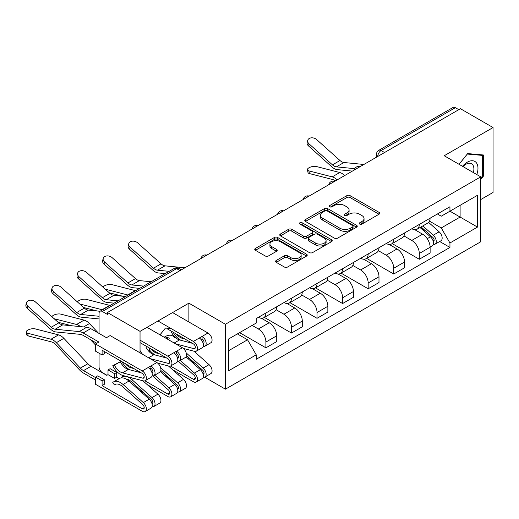 <?xml version="1.0" encoding="UTF-8"?>
<svg xmlns="http://www.w3.org/2000/svg" width="519" height="519" viewBox="0 0 519 519"><rect width="100%" height="100%" fill="white"/><g stroke="black" fill="none" stroke-linecap="round" stroke-linejoin="round"><path stroke-width="0.78" d="M359.693 224.085A1.589 0.921 0 0 0 361.944 224.085L379.039 214.217A2.277 1.31 0 0 0 379.707 213.29A2.277 1.31 0 0 0 379.039 212.362L350.085 195.644A2.277 1.31 0 0 0 346.867 195.644L329.773 205.511A1.589 0.921 0 0 0 329.306 206.16A1.589 0.921 0 0 0 329.773 206.815A1.589 0.921 0 0 0 332.024 206.815L334.236 205.537A7.279 4.204 0 0 1 344.532 205.537L346.945 206.932A7.279 4.204 0 0 1 349.079 209.903A7.279 4.204 0 0 1 346.945 212.874L344.733 214.152A1.589 0.921 0 0 0 344.266 214.801A1.589 0.921 0 0 0 344.733 215.45A1.589 0.921 0 0 0 346.984 215.45L349.196 214.172A7.279 4.204 0 0 1 359.492 214.172L361.905 215.567A7.279 4.204 0 0 1 364.04 218.538A7.279 4.204 0 0 1 361.905 221.509L359.693 222.787A1.589 0.921 0 0 0 359.226 223.436A1.589 0.921 0 0 0 359.693 224.085L359.693 222.787M276.244 260.473A2.277 1.31 0 0 0 275.576 261.401A2.277 1.31 0 0 0 276.244 262.329L284.367 267.019A2.277 1.31 0 0 0 287.584 267.019L306.567 256.062A2.277 1.31 0 0 0 307.235 255.134A2.277 1.31 0 0 0 306.567 254.2L277.613 237.481A2.277 1.31 0 0 0 274.395 237.481L255.413 248.445A2.277 1.31 0 0 0 254.745 249.373A2.277 1.31 0 0 0 255.413 250.301L265.228 255.964A2.277 1.31 0 0 0 268.446 255.964L276.569 251.274A2.277 1.31 0 0 0 277.23 250.346A2.277 1.31 0 0 0 276.569 249.418L271.703 246.609A6.085 3.516 0 0 1 269.919 244.125A6.085 3.516 0 0 1 273.675 240.881A6.085 3.516 0 0 1 280.305 241.64L299.372 252.649A6.085 3.516 0 0 1 301.15 255.134A6.085 3.516 0 0 1 297.393 258.378A6.085 3.516 0 0 1 290.763 257.612L287.584 255.783A2.277 1.31 0 0 0 284.367 255.783L276.244 260.473L276.244 262.329M225.428 324.258L188.877 303.161L140.039 331.356L107.427 312.529L460.437 108.718L493.05 127.551L444.212 155.745L480.756 176.843L225.428 324.258L225.428 389.172L480.756 241.757L480.756 176.843M334.398 238.137A2.277 1.31 0 0 0 337.616 238.137L356.598 227.173A2.277 1.31 0 0 0 357.26 226.245A2.277 1.31 0 0 0 356.598 225.317L327.638 208.599A2.277 1.31 0 0 0 324.427 208.599L305.444 219.563A2.277 1.31 0 0 0 304.776 220.491A2.277 1.31 0 0 0 305.444 221.418L334.398 238.137M300.527 224.429A1.589 0.921 0 0 1 302.142 224.656L302.142 222.761L331.583 239.759A2.277 1.31 0 0 1 332.251 240.686A2.277 1.31 0 0 1 331.583 241.62L312.6 252.578A2.277 1.31 0 0 1 309.382 252.578L280.429 235.86L280.429 234.004A2.277 1.31 0 0 0 279.76 234.932A2.277 1.31 0 0 0 280.429 235.86M280.429 234.004L288.551 229.314A2.277 1.31 0 0 1 291.769 229.314L303.511 236.093A2.277 1.31 0 0 0 306.729 236.093L312.12 232.979A2.277 1.31 0 0 0 312.782 232.051A2.277 1.31 0 0 0 312.12 231.124L299.891 224.065A1.589 0.921 0 0 1 299.424 223.417A1.589 0.921 0 0 1 300.41 222.567A1.589 0.921 0 0 1 302.142 222.761M480.756 199.556L493.05 192.458L493.05 127.551M204.635 377.164L225.428 389.172M152.32 389.179L153.728 388.368M177.887 374.413L179.295 373.602M107.427 312.529L107.427 314.423L102.347 311.484A4.639 2.679 -120 0 0 100.031 311.257A4.639 2.679 -120 0 0 99.071 313.379L99.071 333.438M99.071 353.212L99.071 366.933A4.639 2.679 -120 0 0 102.347 372.61L106.933 375.263M140.039 331.356L140.039 352.836M140.039 389.438L140.039 390.684M384.56 152.528L381.115 150.542A4.639 2.679 60 0 0 378.799 150.315L453.042 107.452A4.639 2.679 60 0 1 455.358 107.68L381.115 150.542A4.639 2.679 120 0 0 377.838 156.219L377.838 156.407M458.796 109.665L455.358 107.68M419.3 224.442A10.659 6.157 60 0 1 417.094 229.223L427.909 222.982A10.659 6.157 -120 0 0 430.115 218.194M403.951 235.918L411.762 240.427A10.659 6.157 60 0 1 419.3 253.486L430.121 247.245A10.659 6.157 -120 0 0 422.576 234.186L414.837 229.716M430.121 247.245L430.121 253.013L419.3 259.26L392.189 243.606M417.094 229.223A10.659 6.157 60 0 1 411.846 228.743M419.3 253.486L419.3 259.26M393.733 239.201A10.659 6.157 60 0 1 391.527 243.988L402.342 237.741A10.659 6.157 -120 0 0 404.554 232.953M366.622 258.365L393.733 274.019L404.554 267.772L404.554 262.004A10.659 6.157 -120 0 0 397.016 248.945L389.269 244.475M391.527 243.988A10.659 6.157 60 0 1 386.279 243.502M378.383 250.677L386.194 255.192A10.659 6.157 60 0 1 393.733 268.245L393.733 274.019M368.172 253.96A10.659 6.157 60 0 1 365.96 258.747L376.781 252.5A10.659 6.157 -120 0 0 378.987 247.712M341.054 273.124L368.172 288.778L378.987 282.537L378.987 276.763A10.659 6.157 -120 0 0 371.448 263.704L363.702 259.234M365.96 258.747A10.659 6.157 60 0 1 360.711 258.267M352.816 265.443L360.634 269.951A10.659 6.157 60 0 1 368.172 283.011L368.172 288.778M342.605 268.719A10.659 6.157 60 0 1 340.393 273.507L351.214 267.259A10.659 6.157 -120 0 0 353.42 262.478M315.487 287.883L342.605 303.537L353.42 297.296L353.42 291.522A10.659 6.157 -120 0 0 345.881 278.463L338.141 273.993M340.393 273.507A10.659 6.157 60 0 1 335.144 273.026M327.255 280.202L335.066 284.71A10.659 6.157 60 0 1 342.605 297.77L342.605 303.537M317.038 283.478A10.659 6.157 60 0 1 314.832 288.266L325.647 282.025A10.659 6.157 -120 0 0 327.852 277.237M289.92 302.648L317.038 318.303L327.852 312.055L327.852 306.281A10.659 6.157 -120 0 0 320.314 293.229L312.574 288.759M314.832 288.266A10.659 6.157 60 0 1 309.584 287.786M301.688 294.961L309.499 299.469A10.659 6.157 60 0 1 317.038 312.529L317.038 318.303M291.47 298.243A10.659 6.157 60 0 1 289.265 303.025L300.079 296.784A10.659 6.157 -120 0 0 302.285 291.996M264.359 317.407L291.47 333.062L302.285 326.814L302.285 321.047A10.659 6.157 -120 0 0 294.747 307.988L287.007 303.518M289.265 303.025A10.659 6.157 60 0 1 284.016 302.545M276.121 309.72L283.932 314.229A10.659 6.157 60 0 1 291.47 327.288L291.47 333.062M265.903 313.002A10.659 6.157 60 0 1 263.697 317.79L274.512 311.543A10.659 6.157 -120 0 0 276.724 306.755M239.603 332.634L265.903 347.821L276.724 341.573L276.724 335.806A10.659 6.157 -120 0 0 269.186 322.747L261.44 318.277M263.697 317.79A10.659 6.157 60 0 1 258.449 317.304M252.137 325.394L258.365 328.994A10.659 6.157 60 0 1 265.903 342.047L265.903 347.821M437.413 213.984L441.26 216.209L477.48 195.293L460.106 205.323L460.106 217.059L441.26 227.938L429.518 221.159M228.704 350.662L247.55 339.776L256.237 354.821L228.704 370.722L228.704 338.926L256.237 323.032L256.237 318.582L449.947 206.744L449.947 211.194L477.48 227.088L449.947 242.983L441.26 227.938M477.48 195.293L477.48 227.088M256.237 354.821L256.237 359.271L449.947 247.433L449.947 242.983M480.756 179.444L483.461 176.084L483.461 154.993L467.645 153.585L459.03 164.302M188.877 303.161L188.877 321.988M188.877 357.87L188.877 359.414M149.628 348.152L149.628 352.103M171.095 328.566L165.444 328.06L159.995 334.833M247.55 339.776L237.391 333.912M439.684 241.504L449.947 247.433M482.644 175.61L483.461 176.084M360.329 224.312L361.905 223.404A7.279 4.204 0 0 0 364.04 220.432L364.04 218.538M349.079 209.903L349.079 211.791A7.279 4.204 0 0 1 346.945 214.762L345.369 215.677M379.006 214.237L350.085 197.538A2.277 1.31 0 0 0 346.867 197.538L330.408 207.036M356.566 227.192L327.638 210.493A2.277 1.31 0 0 0 324.427 210.493L305.47 221.438M352.576 226.894A1.589 0.921 0 0 0 353.043 226.245A1.589 0.921 0 0 0 352.576 225.596L327.158 210.922A1.589 0.921 0 0 0 324.907 210.922L322.571 212.271A7.279 4.204 0 0 0 320.444 215.242A7.279 4.204 0 0 0 322.571 218.214L339.945 228.243A7.279 4.204 0 0 0 350.241 228.243L352.576 226.894L352.576 228.788A1.589 0.921 0 0 0 353.043 228.139L353.043 226.245M320.444 215.242L320.444 217.137A7.279 4.204 0 0 0 322.571 220.108L322.571 218.214M352.576 228.788L350.241 230.138A7.279 4.204 0 0 1 339.945 230.138L322.571 220.108M280.461 235.879L288.551 231.202L288.551 229.314M312.782 232.051L312.782 233.946A2.277 1.31 0 0 1 312.12 234.873L306.729 237.981A2.277 1.31 0 0 1 303.511 237.981L291.769 231.202A2.277 1.31 0 0 0 288.551 231.202M302.142 224.656L331.55 241.633M315.695 243.126A6.085 3.516 0 0 0 322.331 243.891A6.085 3.516 0 0 0 326.088 240.641A6.085 3.516 0 0 0 324.304 238.156L317.589 234.283A2.277 1.31 0 0 0 314.371 234.283L308.98 237.391A2.277 1.31 0 0 0 308.312 238.318A2.277 1.31 0 0 0 308.98 239.246L315.695 243.126L315.695 245.02A6.085 3.516 0 0 0 322.331 245.779A6.085 3.516 0 0 0 326.088 242.535L326.088 240.641M308.312 238.318L308.312 240.213A2.277 1.31 0 0 0 308.98 241.14L308.98 239.246M315.695 245.02L308.98 241.14M301.15 255.134L301.15 257.022A6.085 3.516 0 0 1 297.393 260.272A6.085 3.516 0 0 1 290.763 259.506L287.584 257.671A2.277 1.31 0 0 0 284.367 257.671L276.277 262.348M269.919 244.125L269.919 246.019A6.085 3.516 0 0 0 271.703 248.504L271.703 246.609M276.536 251.293L271.703 248.504M306.541 256.075L277.613 239.376A2.277 1.31 0 0 0 274.395 239.376L255.445 250.32M309.441 173.567A5.333 2.141 168.1 0 1 307.994 172.49L307.423 169.791A5.333 2.141 -11.9 0 0 308.87 170.868L309.441 173.567L332.789 179.574A8.576 4.95 -120 0 1 335.391 180.91M344.674 175.552A11.587 6.689 -120 0 0 339.757 172.522L316.408 166.515A5.333 2.141 -11.9 0 0 310.479 167.086A5.333 2.141 -11.9 0 0 307.423 169.791M420.04 227.523L430.459 236.82A5.793 3.348 60 0 1 432.275 245.779L430.115 247.025M420.319 227.77L425.223 230.598M421.091 226.913L432.684 237.261A2.783 1.609 60 0 1 433.56 241.562A2.783 1.609 60 0 1 433.307 241.659M422.829 225.914L433.242 235.211A5.793 3.348 60 0 1 435.065 244.17A5.793 3.348 60 0 1 433.313 244.358M428.636 222.424L439.145 231.805A5.793 3.348 60 0 1 440.962 240.764L435.065 244.17M337.136 179.905A11.587 6.689 -120 0 0 332.218 176.875L308.87 170.868M363.871 164.471L343.941 162.512A8.576 4.95 60 0 1 339.997 160.514L316.648 139.559A5.333 3.789 15.6 0 0 311.406 137.84A5.333 3.789 15.6 0 0 307.748 140.305A5.333 3.789 15.6 0 0 309.11 143.912L308.539 145.956A5.333 3.789 -164.4 0 1 307.177 142.349L307.748 140.305M354.808 168.675L336.403 166.865A8.576 4.95 60 0 1 332.458 164.867L309.11 143.912M352.395 171.101L337.22 169.609A11.587 6.689 60 0 1 331.894 166.91L308.539 145.956M476.818 174.572A15.064 8.7 120 0 0 476.546 163.005A15.064 8.7 120 0 0 462.494 166.301M473.367 172.574A11.405 6.585 120 0 0 472.809 164.932A11.405 6.585 120 0 0 471.531 163.738A11.405 6.585 120 0 0 462.961 166.567M459.062 164.322L467.321 154.052L482.644 155.421L482.644 175.85L480.756 178.192M481.626 154.831L482.644 155.421M174.339 337.48A15.064 8.7 120 0 0 164.173 337.246M154.934 351.214A15.064 8.7 120 0 0 154.727 352.232M169.324 338.219A11.405 6.585 120 0 0 165.431 337.973M160.027 334.852L165.081 328.508M149.79 352.252L149.79 348.249M135.615 290.711A11.587 6.689 -120 0 0 135.232 290.601L111.877 284.6A5.333 2.141 -11.9 0 0 106.719 284.918A5.333 2.141 -11.9 0 0 103.015 287.176M122.711 296.226L109.243 292.761M128.076 295.064A11.587 6.689 -120 0 0 127.693 294.954L105.253 289.187M110.047 305.477A11.587 6.689 -120 0 0 109.665 305.367L86.316 299.359A5.333 2.141 -11.9 0 0 81.152 299.677A5.333 2.141 -11.9 0 0 77.448 301.935M170.485 366.057L193.386 379.279A2.783 1.609 -120 0 0 194.774 379.421A2.783 1.609 -120 0 0 193.905 375.12L178.302 361.198M186.003 356.845L200.366 369.664A5.793 3.348 60 0 1 202.183 378.623L196.286 382.029A5.793 3.348 60 0 1 193.386 381.744L172.743 369.82M180.288 360.42L194.463 373.07A5.793 3.348 60 0 1 196.286 382.029M190.22 360.614L195.125 363.443M186.438 355.69L202.592 370.105A2.783 1.609 60 0 1 203.461 374.407A2.783 1.609 60 0 1 203.208 374.504M186.211 352.939L203.15 368.055A5.793 3.348 60 0 1 204.966 377.015A5.793 3.348 60 0 1 203.221 377.203M194.015 351.233L209.053 364.649A5.793 3.348 60 0 1 210.87 373.609L204.966 377.015M97.144 310.991L83.676 307.527M102.509 309.824A11.587 6.689 -120 0 0 102.126 309.713L79.686 303.946M98.383 333.042L89.43 323.577A11.587 6.689 -120 0 0 84.097 320.126L60.749 314.118A5.333 2.141 -11.9 0 0 55.585 314.436A5.333 2.141 -11.9 0 0 51.881 316.694M144.918 380.816L167.819 394.044A2.783 1.609 -120 0 0 169.213 394.181A2.783 1.609 -120 0 0 168.338 389.879L152.742 375.957M160.436 371.61L174.799 384.423A5.793 3.348 60 0 1 176.616 393.383L170.719 396.788A5.793 3.348 60 0 1 167.819 396.503L147.175 384.585M154.72 375.179L168.896 387.829A5.793 3.348 60 0 1 170.719 396.788M164.659 375.373L169.557 378.202M160.871 370.449L177.024 384.864A2.783 1.609 60 0 1 177.894 389.166A2.783 1.609 60 0 1 177.641 389.263M160.643 367.699L177.582 382.814A5.793 3.348 60 0 1 179.405 391.774A5.793 3.348 60 0 1 177.654 391.962M168.454 365.992L183.486 379.408A5.793 3.348 60 0 1 185.302 388.368L179.405 391.774M95.548 345.025L90.423 339.608M71.577 325.75L58.109 322.286M80.497 326.626A11.587 6.689 -120 0 0 76.559 324.479L54.119 318.705M96.54 343.416L95.983 342.819M184.913 267.791L164.984 265.838A8.576 4.95 60 0 1 161.039 263.84L137.691 242.886A5.333 3.789 15.6 0 0 132.442 241.16A5.333 3.789 15.6 0 0 128.783 243.625A5.333 3.789 15.6 0 0 130.152 247.232L129.581 249.276A5.333 3.789 -164.4 0 1 128.212 245.669L128.783 243.625M169.168 271.34L157.445 270.191A8.576 4.95 60 0 1 153.501 268.193L130.152 247.232M165.224 273.617L158.263 272.936A11.587 6.689 60 0 1 152.93 270.237L129.581 249.276M151.139 281.752L139.416 280.597A8.576 4.95 60 0 1 135.472 278.599L112.123 257.645A5.333 3.789 15.6 0 0 106.875 255.919A5.333 3.789 15.6 0 0 103.216 258.391A5.333 3.789 15.6 0 0 104.585 261.998L104.014 264.035A5.333 3.789 -164.4 0 1 102.645 260.428L103.216 258.391M143.601 286.099L131.878 284.95A8.576 4.95 60 0 1 127.934 282.952L104.585 261.998M139.663 288.376L132.695 287.695A11.587 6.689 60 0 1 127.363 284.996L104.014 264.035M125.579 296.511L113.849 295.356A8.576 4.95 60 0 1 109.905 293.358L86.556 272.404A5.333 3.789 15.6 0 0 81.314 270.684A5.333 3.789 15.6 0 0 77.649 273.15A5.333 3.789 15.6 0 0 79.018 276.757L78.447 278.8A5.333 3.789 -164.4 0 1 77.084 275.193L77.649 273.15M203.208 343.662A2.783 1.609 -120 0 0 203.461 343.559A2.783 1.609 -120 0 0 203.889 341.333A2.783 1.609 -120 0 0 202.073 338.881L202.073 336.422L207.97 333.01L172.574 312.574M184.913 339.004L182.305 338.317L183.012 337.908M176.512 334.152A10.893 6.286 -120 0 0 182.305 338.317M173.093 332.179A13.909 8.032 -120 0 0 181.034 340.321M203.221 346.355A5.793 3.348 -120 0 0 204.966 346.167A5.793 3.348 -120 0 0 205.855 341.528A5.793 3.348 -120 0 0 202.073 336.422L199.283 338.025A5.793 3.348 -120 0 1 203.072 343.137A5.793 3.348 -120 0 1 202.183 347.775L196.286 351.181A5.793 3.348 -120 0 0 197.175 346.543A5.793 3.348 -120 0 0 193.386 341.437L157.99 320.995M204.966 346.167L210.87 342.761A5.793 3.348 -120 0 0 211.758 338.122A5.793 3.348 -120 0 0 207.97 333.01M201.028 339.484L202.073 338.881M167.066 328.702L193.386 343.896A2.783 1.609 60 0 1 195.202 346.348A2.783 1.609 60 0 1 194.774 348.573A2.783 1.609 60 0 1 193.905 348.658L175.623 343.857M192.341 343.293L179.516 339.926A10.893 6.286 -120 0 1 171.458 332.218M168.13 339.53A10.893 6.286 60 0 1 166.748 337.707M183.33 348.431L194.463 351.35A5.793 3.348 -120 0 0 196.286 351.181M118.034 300.864L106.311 299.71A8.576 4.95 60 0 1 102.366 297.711L79.018 276.757M114.096 303.141L107.128 302.454A11.587 6.689 60 0 1 101.795 299.755L78.447 278.8M100.011 311.27L88.282 310.115A8.576 4.95 60 0 1 84.338 308.124L60.989 287.163A5.333 3.789 15.6 0 0 55.747 285.444A5.333 3.789 15.6 0 0 52.088 287.909A5.333 3.789 15.6 0 0 53.451 291.516L52.88 293.559A5.333 3.789 -164.4 0 1 51.517 289.952L52.088 287.909M177.641 358.421A2.783 1.609 -120 0 0 177.894 358.318A2.783 1.609 -120 0 0 178.322 356.092A2.783 1.609 -120 0 0 176.505 353.64L176.505 351.181L182.409 347.775L147.007 327.333M159.346 353.763L156.738 353.076L157.445 352.667M150.945 348.911A10.893 6.286 -120 0 0 156.738 353.076M149.79 350.319A13.909 8.032 -120 0 0 155.466 355.08M177.654 361.114A5.793 3.348 -120 0 0 179.405 360.926A5.793 3.348 -120 0 0 180.294 356.287A5.793 3.348 -120 0 0 176.505 351.181L173.722 352.79A5.793 3.348 -120 0 1 177.504 357.896A5.793 3.348 -120 0 1 176.616 362.534L170.719 365.94A5.793 3.348 -120 0 0 171.607 361.302A5.793 3.348 -120 0 0 167.819 356.196L140.039 340.159M179.405 360.926L185.302 357.52A5.793 3.348 -120 0 0 186.191 352.881A5.793 3.348 -120 0 0 182.409 347.775M175.461 354.243L176.505 353.64M140.039 342.618L167.819 358.655A2.783 1.609 60 0 1 169.635 361.107A2.783 1.609 60 0 1 169.213 363.332A2.783 1.609 60 0 1 168.338 363.417L150.062 358.623M166.774 358.052L153.948 354.685A10.893 6.286 -120 0 1 145.891 346.977M142.563 354.295A10.893 6.286 60 0 1 140.039 350.494M157.77 363.19L168.896 366.109A5.793 3.348 -120 0 0 170.719 365.94M99.071 316.272L80.743 314.469A8.576 4.95 60 0 1 76.799 312.477L53.451 291.516M99.071 318.932L81.561 317.213A11.587 6.689 60 0 1 76.228 314.514L52.88 293.559M28.214 335.929A5.333 2.141 168.1 0 1 26.767 334.859L26.197 332.154A5.333 2.141 -11.9 0 0 27.643 333.23L28.214 335.929L51.563 341.937A8.576 4.95 -120 0 1 55.507 344.493L79.543 369.891A14.603 8.427 60 0 0 83.501 373.083L95.548 380.038M108.004 369.917L114.556 373.699L116.691 372.467L110.132 368.685L108.004 369.917L108.004 374.647L106.771 375.354L91.039 366.271A11.587 6.689 60 0 1 87.899 363.735L63.863 338.343A11.587 6.689 -120 0 0 58.53 334.885L35.182 328.877A5.333 2.141 -11.9 0 0 29.252 329.448A5.333 2.141 -11.9 0 0 26.197 332.154M115.672 384.216L114.427 384.936L112.753 382.445A13.909 8.032 60 0 1 113.505 381.906A13.909 8.032 60 0 1 123.042 384.488L143.335 402.588A5.793 3.348 60 0 1 145.151 411.548A5.793 3.348 60 0 1 142.251 411.262L95.548 384.294L95.548 377.105L102.1 380.888L102.1 385.623L104.235 384.391L104.235 379.661L97.676 375.873L95.548 377.105M102.1 385.623L142.251 408.803A2.783 1.609 -120 0 0 143.646 408.94A2.783 1.609 -120 0 0 142.77 404.638L122.484 386.538A10.893 6.286 -120 0 0 115.01 384.514A10.893 6.286 -120 0 0 114.427 384.936M113.505 381.906L119.402 378.5A13.909 8.032 60 0 1 128.946 381.082L149.232 399.182A5.793 3.348 60 0 1 151.048 408.142L145.151 411.548M108.004 374.647L114.556 378.429L116.691 377.203L119.169 378.636M139.092 390.132L143.997 392.967M95.548 377.579L83.501 370.624A11.587 6.689 60 0 1 80.361 368.088L56.324 342.696A11.587 6.689 -120 0 0 50.992 339.238L27.643 333.23M126.02 379A10.893 6.286 60 0 1 131.171 381.523L151.457 399.624A2.783 1.609 60 0 1 152.333 403.925A2.783 1.609 60 0 1 152.08 404.029M121.725 377.851L121.44 377.43A13.909 8.032 60 0 1 122.192 376.891A13.909 8.032 60 0 1 131.729 379.473L152.015 397.573A5.793 3.348 60 0 1 153.838 406.533A5.793 3.348 60 0 1 152.086 406.721M142.887 380.758L157.919 394.168A5.793 3.348 60 0 1 159.735 403.127L153.838 406.533M116.691 372.467L116.691 377.203M114.556 373.699L114.556 378.429M102.1 380.888L104.235 379.661M152.086 375.873A5.793 3.348 -120 0 0 153.838 375.691L159.735 372.285A5.793 3.348 -120 0 0 160.624 367.64A5.793 3.348 -120 0 0 156.842 362.534L110.132 335.566L106.447 337.694L90.715 328.611A14.603 8.427 -120 0 0 86.757 327.236L62.715 324.881A8.576 4.95 60 0 1 58.77 322.883L35.422 301.922A5.333 3.789 15.6 0 0 30.18 300.203A5.333 3.789 15.6 0 0 26.521 302.668A5.333 3.789 15.6 0 0 27.883 306.275L27.312 308.318A5.333 3.789 -164.4 0 1 25.95 304.711L26.521 302.668M152.08 373.18A2.783 1.609 -120 0 0 152.333 373.077A2.783 1.609 -120 0 0 152.755 370.851A2.783 1.609 -120 0 0 150.938 368.399L150.938 365.94L156.842 362.534M133.779 368.522L131.171 367.835L131.884 367.426M125.377 363.67A10.893 6.286 -120 0 0 131.171 367.835M121.965 361.698A13.909 8.032 -120 0 0 129.899 369.846M153.838 375.691A5.793 3.348 -120 0 0 154.727 371.046A5.793 3.348 -120 0 0 150.938 365.94L148.155 367.549A5.793 3.348 -120 0 1 151.937 372.655A5.793 3.348 -120 0 1 151.048 377.3L145.151 380.706A5.793 3.348 -120 0 0 146.04 376.061A5.793 3.348 -120 0 0 142.251 370.955L95.548 343.987L98.908 342.047L83.176 332.964A14.603 8.427 -120 0 0 79.219 331.589L55.176 329.234A8.576 4.95 60 0 1 51.232 327.236L27.883 306.275M149.894 369.003L150.938 368.399M104.235 351.467L104.235 353.737L102.1 354.964L102.1 350.234L142.251 373.414A2.783 1.609 60 0 1 144.068 375.866A2.783 1.609 60 0 1 143.646 378.091A2.783 1.609 60 0 1 142.77 378.176L122.484 372.85A10.893 6.286 60 0 1 114.427 365.149L120.324 361.743A10.893 6.286 -120 0 0 128.381 369.444L141.207 372.811M96.774 343.28L83.176 335.423A11.587 6.689 -120 0 0 80.03 334.333L55.994 331.972A11.587 6.689 60 0 1 50.667 329.273L27.312 308.318M95.548 343.987L95.548 351.181L102.1 354.964M120.324 361.743L112.753 365.713A13.909 8.032 -120 0 0 123.042 375.548L143.335 380.875A5.793 3.348 -120 0 0 145.151 380.706M114.427 365.149L112.753 365.713M378.001 156.316L377.838 156.219A4.639 2.679 0 0 1 376.483 154.325L376.483 157.192M291.47 327.288L302.285 321.047M317.038 312.529L327.852 306.281M342.605 297.77L353.42 291.522M368.172 283.011L378.987 276.763M393.733 268.245L404.554 262.004M265.903 342.047L276.724 335.806M258.365 328.994L269.186 322.747M283.932 314.229L294.747 307.988M309.499 299.469L320.314 293.229M335.066 284.71L345.881 278.463M360.634 269.951L371.448 263.704M386.194 255.192L397.016 248.945M411.762 240.427L422.576 234.186M359.849 166.794A4.639 2.679 120 0 0 357.805 167.974M334.288 181.553A4.639 2.679 120 0 0 332.238 182.733M308.721 196.312A4.639 2.679 120 0 0 306.671 197.492M283.153 211.077A4.639 2.679 120 0 0 281.103 212.258M257.586 225.836A4.639 2.679 120 0 0 255.543 227.017M232.019 240.595A4.639 2.679 120 0 0 229.975 241.776M206.458 255.354A4.639 2.679 120 0 0 204.408 256.535M180.028 270.613L176.59 268.628L102.347 311.484M181.384 269.828L178.906 268.394A4.639 2.679 120 0 0 176.59 268.628A4.639 2.679 60 0 0 174.267 268.394L100.031 311.257M361.905 223.404L361.905 221.509M344.733 215.45L344.733 214.152M346.945 214.762L346.945 212.874M329.773 206.815L329.773 205.511M346.867 197.538L346.867 195.644M350.085 197.538L350.085 195.644M379.039 214.217L379.039 212.362M305.444 221.418L305.444 219.563M324.427 210.493L324.427 208.599M327.638 210.493L327.638 208.599M356.598 227.173L356.598 225.317M339.945 230.138L339.945 228.243M350.241 230.138L350.241 228.243M291.769 231.202L291.769 229.314M303.511 237.981L303.511 236.093M306.729 237.981L306.729 236.093M312.12 234.873L312.12 232.979M331.583 241.62L331.583 239.759M284.367 257.671L284.367 255.783M287.584 257.671L287.584 255.783M290.763 259.506L290.763 257.612M276.569 251.274L276.569 249.418M255.413 250.301L255.413 248.445M274.395 239.376L274.395 237.481M277.613 239.376L277.613 237.481M306.567 256.062L306.567 254.2M430.459 236.82L427.208 238.695M434.131 240.291L433.086 240.894M439.145 231.805L433.242 235.211M339.757 172.522L332.218 176.875M336.403 166.865L343.941 162.512M332.458 164.867L339.997 160.514M135.232 290.601L127.693 294.954M195.352 378.143L193.386 379.279M200.366 369.664L194.463 373.07M204.038 373.129L202.994 373.732M184.822 348.82L184.135 349.216M209.053 364.649L203.15 368.055M109.665 305.367L102.126 309.713M169.784 392.909L167.819 394.044M174.799 384.423L168.896 387.829M178.471 387.894L177.427 388.497M159.255 363.579L158.574 363.975M183.486 379.408L177.582 382.814M84.097 320.126L76.559 324.479M89.43 323.577L83.624 326.931M157.445 270.191L164.984 265.838M153.501 268.193L161.039 263.84M131.878 284.95L139.416 280.597M127.934 282.952L135.472 278.599M203.13 343.331L203.967 342.845M193.905 348.658L195.28 347.86M174.163 343.014L179.516 339.926M193.386 341.437L199.283 338.025M106.311 299.71L113.849 295.356M102.366 297.711L109.905 293.358M177.563 358.091L178.406 357.604M168.338 363.417L169.719 362.619M148.596 357.773L153.948 354.685M167.819 356.196L173.722 352.79M80.743 314.469L88.282 310.115M76.799 312.477L84.338 308.124M144.224 407.668L142.251 408.803M128.946 381.082L123.042 384.488M149.232 399.182L143.335 402.588M152.904 402.653L151.859 403.257M91.039 366.271L83.501 370.624M133.688 378.345L131.729 379.473M157.919 394.168L152.015 397.573M58.53 334.885L50.992 339.238M63.863 338.343L56.324 342.696M87.899 363.735L80.361 368.088M151.996 372.85L152.839 372.363M142.77 378.176L144.152 377.378M122.484 372.85L128.381 369.444M142.251 370.955L148.155 367.549M83.176 332.964L90.715 328.611M55.176 329.234L62.715 324.881M79.219 331.589L86.757 327.236M51.232 327.236L58.77 322.883M360.244 166.567A4.639 4.639 0 0 0 354.295 169.998M334.677 181.326A4.639 4.639 0 0 0 328.735 184.758M309.11 196.085A4.639 4.639 0 0 0 303.167 199.523M283.549 210.85A4.639 4.639 0 0 0 277.6 214.282M257.982 225.609A4.639 4.639 0 0 0 252.033 229.041M232.415 240.368A4.639 4.639 0 0 0 226.466 243.8M206.847 255.127A4.639 4.639 0 0 0 200.898 258.559M178.906 268.394A4.639 4.639 0 0 0 174.267 268.394M378.799 150.315A4.639 4.639 0 0 0 376.483 154.325M124.054 375.814L122.192 376.891"/></g></svg>
